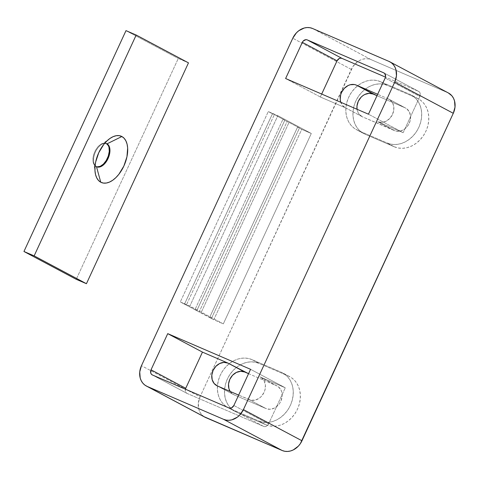 <?xml version="1.0" encoding="UTF-8"?>
<svg xmlns="http://www.w3.org/2000/svg" width="479" height="479" viewBox="0 0 479 479"><rect width="100%" height="100%" fill="white"/><g stroke="black" fill="none" stroke-linecap="round" stroke-linejoin="round"><path stroke-width="0.36" stroke-dasharray="2.4 1.8" d="M340.611 101.716L342.569 105.53L345.826 107.973L320.337 96.998L345.826 107.973L362.555 116.876L359.298 114.433L358.136 112.667L357.059 109.29A12.592 10.394 -62 0 0 361.92 116.571A12.592 10.394 -62 0 0 362.555 116.876L396.384 131.18L400.618 130.959L404.707 128.947L408.036 125.444L410.096 120.983L410.575 116.253L409.395 111.966L406.737 108.775L404.971 107.751L376.997 95.704L404.971 107.751L388.241 98.848L391.499 101.291L393.451 105.105L393.81 109.703L392.523 114.385L389.774 118.445L385.99 121.259L381.745 122.402L377.686 121.696L403.174 132.671L368.453 114.194L403.174 132.671L377.686 121.696L394.415 130.599A12.592 10.394 -62 0 0 409.066 123.678A12.592 10.394 -62 0 0 405.611 108.056A12.592 10.394 -62 0 0 404.971 107.751L388.241 98.848A12.592 10.394 118 0 1 388.876 99.153A12.592 10.394 118 0 1 392.337 114.774A12.592 10.394 118 0 1 377.686 121.696L394.415 130.599L362.555 116.876L345.826 107.973A12.592 10.394 118 0 1 345.185 107.667A12.592 10.394 118 0 1 340.785 102.278M388.241 98.848L377.65 94.285L388.241 98.848M249.248 399.66L265.977 408.563A12.592 10.394 -62 0 0 280.628 401.647A12.592 10.394 -62 0 0 277.173 386.026A12.592 10.394 -62 0 0 276.533 385.721L259.804 376.817A12.592 10.394 118 0 1 260.438 377.123A12.592 10.394 118 0 1 263.899 392.738A12.592 10.394 118 0 1 249.248 399.66L265.977 408.563L234.117 394.846L217.388 385.942L234.117 394.846L265.977 408.563L270.036 409.27L274.281 408.132L278.065 405.318L279.598 403.408L280.814 401.258L282.107 396.576L281.748 391.978L280.957 389.93L278.299 386.739L259.804 376.817L285.292 387.792L250.571 369.315L285.292 387.792L259.804 376.817L261.564 377.835L264.222 381.027L265.402 385.314L264.929 390.044L264.079 392.355L261.336 396.414L259.54 398.007L255.445 400.025L251.212 400.246L238.656 395.103L249.248 399.66M230.159 391.445A12.592 10.394 -62 0 0 233.483 394.54A12.592 10.394 -62 0 0 234.117 394.846L232.357 393.822L230.159 391.445M248.559 373.668L276.533 385.721L248.559 373.668M320.337 96.998L285.616 78.52L320.337 96.998L321.696 94.058L320.337 96.998M204.066 416.694L201.39 414.323L199.839 411.964L198.779 409.24L198.3 403.108L200.024 396.863L352.951 66.527L357.394 61.857L360.046 60.234L362.848 59.168L365.705 58.713L368.495 58.875L371.117 59.653L448.38 92.962M265.833 424.747L270.024 425.993L274.491 426.25L279.059 425.52L283.55 423.819L287.789 421.221L291.621 417.82L294.896 413.742L297.483 409.162L299.285 404.234L300.237 399.163L300.303 394.139L299.471 389.355L297.782 384.996L295.298 381.224L292.112 378.188L288.352 376.009L259.043 363.387L254.846 362.142L250.379 361.879L245.817 362.615L241.326 364.315L237.081 366.914L233.255 370.315L229.98 374.386L227.393 378.973L225.585 383.895L224.633 388.966L224.573 393.989L225.399 398.779L227.088 403.138L229.573 406.911L232.758 409.94L236.518 412.126L265.833 424.747A26.866 22.178 -62 0 0 297.088 409.982A26.866 22.178 -62 0 0 289.711 376.662A26.866 22.178 -62 0 0 288.352 376.009L281.239 372.225A26.866 22.178 118 0 1 282.604 372.878A26.866 22.178 118 0 1 289.975 406.198A26.866 22.178 118 0 1 258.72 420.963L265.833 424.747L258.72 420.963L229.411 408.342A26.866 22.178 118 0 1 228.052 407.689A26.866 22.178 118 0 1 220.675 374.362A26.866 22.178 118 0 1 251.93 359.603L281.239 372.225L288.352 376.009L259.043 363.387L251.93 359.603L259.043 363.387A26.866 22.178 -62 0 0 227.788 378.147A26.866 22.178 -62 0 0 235.159 411.473A26.866 22.178 -62 0 0 236.518 412.126L229.411 408.342L236.518 412.126L265.833 424.747M394.271 146.784L398.462 148.023L402.929 148.286L407.497 147.55L411.988 145.856L416.227 143.251L420.059 139.85L423.334 135.779L425.921 131.192L427.729 126.27L428.681 121.199L428.741 116.175L427.909 111.391L426.22 107.027L423.735 103.254L420.556 100.225L416.79 98.039L387.481 85.418L383.284 84.172L378.817 83.915L374.255 84.645L369.764 86.346L365.525 88.944L361.693 92.351L358.418 96.423L355.831 101.009L354.023 105.931L353.071 111.002L353.011 116.026L353.837 120.81L355.532 125.175L358.017 128.941L361.196 131.976L364.962 134.156L394.271 146.784A26.866 22.178 -62 0 0 425.526 132.018A26.866 22.178 -62 0 0 418.155 98.698A26.866 22.178 -62 0 0 416.79 98.039L409.683 94.255A26.866 22.178 118 0 1 411.042 94.908A26.866 22.178 118 0 1 418.412 128.234A26.866 22.178 118 0 1 387.158 142.993L394.271 146.784L387.158 142.993L357.849 130.372A26.866 22.178 118 0 1 356.49 129.719A26.866 22.178 118 0 1 349.113 96.399A26.866 22.178 118 0 1 380.368 81.634L409.683 94.255L416.79 98.039L387.481 85.418L380.368 81.634L387.481 85.418A26.866 22.178 -62 0 0 356.226 100.183A26.866 22.178 -62 0 0 363.597 133.503A26.866 22.178 -62 0 0 364.962 134.156L357.849 130.372L364.962 134.156L394.271 146.784M204.88 417.173A16.789 13.861 -62 0 1 200.024 396.863L141.461 365.699L200.024 396.863L351.335 69.395A16.789 13.861 -62 0 1 371.117 59.653L312.553 28.489L371.117 59.653L447.584 92.585L389.02 61.42L447.584 92.585A16.789 13.861 -62 0 1 448.434 92.992M351.335 69.395L292.771 38.23L351.335 69.395M277.838 115.673L311.302 133.485L223.328 323.87L189.864 306.063L277.838 115.673L189.864 306.063L180.308 301.944L268.276 111.559L277.838 115.673L268.276 111.559L180.308 301.944L184.487 304.171L272.461 113.786L268.276 111.559L272.461 113.786L184.487 304.171L186.403 304.997L274.371 114.607L272.461 113.786L274.371 114.607L186.403 304.997L196.857 310.56L284.831 120.175L274.371 114.607L284.831 120.175L196.857 310.56L194.947 309.739L282.921 119.349L284.831 120.175L282.921 119.349L194.947 309.739L199.132 311.961L287.101 121.576L282.921 119.349L287.101 121.576L199.132 311.961L201.042 312.787L289.011 122.396L287.101 121.576L289.011 122.396L201.042 312.787L211.496 318.349L299.471 127.965L289.011 122.396L299.471 127.965L211.496 318.349L209.586 317.529L297.561 127.139L299.471 127.965L297.561 127.139L209.586 317.529L213.772 319.756L301.74 129.366L297.561 127.139L301.74 129.366L213.772 319.756L223.328 323.87L311.302 133.485L301.74 129.366L311.302 133.485L277.838 115.673M409.683 94.255L413.443 96.441L416.628 99.47L419.113 103.242L420.801 107.601L421.628 112.391L421.568 117.415L420.616 122.486L418.808 127.408L416.221 131.994L412.952 136.066L409.12 139.467L404.875 142.065L400.384 143.766L395.822 144.502L391.355 144.239L387.158 142.993L357.849 130.372L354.089 128.192L350.903 125.157L348.419 121.385L346.73 117.026L345.898 112.242L345.964 107.218L346.916 102.147L348.718 97.219L351.305 92.639L354.58 88.567L358.412 85.16L362.651 82.562L367.142 80.861L371.71 80.131L376.177 80.388L380.368 81.634L409.683 94.255M281.239 372.225L285.005 374.404L288.19 377.44L290.675 381.212L292.364 385.571L293.19 390.355L293.13 395.379L292.178 400.45L290.37 405.378L287.783 409.958L284.508 414.03L280.682 417.437L276.437 420.035L271.946 421.736L267.384 422.466L262.917 422.209L258.72 420.963L229.411 408.342L225.651 406.156L222.466 403.126L219.981 399.354L218.292 394.995L217.46 390.205L217.52 385.182L218.472 380.11L220.28 375.189L222.867 370.602L226.142 366.531L229.974 363.13L234.213 360.531L238.704 358.831L243.272 358.094L247.739 358.358L251.93 359.603L281.239 372.225M223.328 323.87L189.864 306.063L180.308 301.944L213.772 319.756L223.328 323.87M233.854 405.485L268.575 423.963L285.292 387.792L268.575 423.963L233.854 405.485M263.63 426.4A4.197 3.467 -62 0 0 268.575 423.963L266.396 426.256L264.983 426.633L263.63 426.4L228.908 407.922L263.63 426.4L187.163 393.469L152.448 374.991L187.163 393.469L263.63 426.4M185.421 389.193A4.197 3.467 -62 0 0 186.954 393.367A4.197 3.467 -62 0 0 187.163 393.469L186.08 392.654L185.427 391.385L185.421 389.193M403.174 132.671L419.885 96.495L385.17 78.023L419.885 96.495A4.197 3.467 -62 0 0 418.67 91.417A4.197 3.467 -62 0 0 418.46 91.315L385.487 77.119L418.46 91.315L384.158 73.059L418.46 91.315L419.544 92.13L420.197 93.405L419.885 96.495L403.174 132.671M106.398 143.556A12.592 7.089 113.3 0 0 106.098 143.413A12.592 7.089 113.3 0 0 94.722 151.903A12.592 7.089 113.3 0 0 95.842 166.405L93.842 164.255L92.95 160.693L93.303 156.268L94.842 151.639L97.339 147.52L100.41 144.538L103.596 143.149L106.398 143.556A12.592 7.089 113.3 0 0 106.398 143.556M95.105 165.518A12.592 7.089 -66.7 0 1 95.243 152.448A12.592 7.089 -66.7 0 1 104.644 143.371A12.592 7.089 113.3 0 0 100.961 144.874A12.592 7.089 113.3 0 0 93.668 161.806A12.592 7.089 113.3 0 0 95.105 165.518M188.481 62.857L178.284 58.468L76.239 279.317L178.284 58.468L188.481 62.857M125.995 30.638L178.284 58.468L125.995 30.638M97.165 166.836L95.842 166.405A12.592 7.089 113.3 0 0 96.135 166.542A12.592 7.089 113.3 0 0 96.459 166.668M388.876 99.153L405.611 108.056M345.185 107.667L361.92 116.571M260.438 377.123L277.173 386.026M216.748 385.631L233.483 394.54M418.155 98.698L411.042 94.908M363.597 133.503L356.49 129.719M289.711 376.662L282.604 372.878M235.159 411.473L228.052 407.689M152.232 374.889L186.954 393.367M383.954 72.946L418.67 91.417M106.098 143.413L106.733 143.688M100.961 144.874L109.727 138.617M93.668 161.806L95.147 172.476M96.135 166.542L96.776 166.818"/><path stroke-width="0.72" d="M356.382 85.124L373.111 94.034A12.592 10.394 -62 0 0 361.543 96.764A12.592 10.394 -62 0 0 357.059 109.29L356.987 106.021L358.274 101.338L361.022 97.279L362.819 95.686L364.806 94.465L369.052 93.327L373.111 94.034L376.997 95.704L356.382 85.124L377.65 94.285L356.382 85.124A12.592 10.394 118 0 0 344.072 88.609A12.592 10.394 118 0 0 340.785 102.278L340.222 99.476L340.701 94.74L341.545 92.435L344.293 88.376L348.077 85.561L350.179 84.765L354.412 84.543L356.382 85.124M217.388 385.942L238.656 395.103L217.388 385.942A12.592 10.394 118 0 1 216.748 385.631A12.592 10.394 118 0 1 213.293 370.016A12.592 10.394 118 0 1 227.944 363.094L244.673 371.997A12.592 10.394 -62 0 0 231.453 376.59A12.592 10.394 -62 0 0 230.159 391.445L228.902 388.589L228.543 383.99L229.836 379.302L232.584 375.249L236.369 372.434L240.614 371.291L244.673 371.997L248.559 373.668L227.944 363.094L202.455 352.119L227.944 363.094L223.885 362.387L219.639 363.531L215.855 366.345L213.107 370.399L211.814 375.087L212.173 379.685L214.131 383.493L217.388 385.942M152.232 374.889A4.197 3.467 118 0 0 152.448 374.991L228.908 407.922A4.197 3.467 118 0 0 233.854 405.485L250.571 369.315L167.734 333.641L202.455 352.119L185.738 388.289A4.197 3.467 -62 0 0 185.421 389.193L185.738 388.289L151.023 369.812L150.711 372.907L151.364 374.177L152.448 374.991L228.908 407.922L230.261 408.162L231.68 407.779L233.854 405.485L250.571 369.315L167.734 333.641L151.023 369.812L185.738 388.289L202.455 352.119L167.734 333.641L151.023 369.812A4.197 3.467 118 0 0 152.232 374.889L152.262 374.907M285.616 78.52L368.453 114.194L385.17 78.023L385.601 76.46L384.829 73.658L383.739 72.838L307.279 39.913L305.925 39.673L303.249 40.99L302.333 42.344L285.616 78.52L368.453 114.194L385.17 78.023A4.197 3.467 118 0 0 383.954 72.946A4.197 3.467 118 0 0 383.739 72.838L307.279 39.913L341.994 58.39A4.197 3.467 -62 0 0 337.048 60.821L321.696 94.058L337.048 60.821L302.333 42.344L337.048 60.821L339.228 58.534L340.641 58.151L341.994 58.39L307.279 39.913A4.197 3.467 118 0 0 302.333 42.344L285.616 78.52M448.38 92.962L451.925 95.842L453.475 98.201L454.529 100.925L455.008 107.057L453.29 113.301L300.357 443.638L298.315 446.183L293.268 449.931L290.46 450.996L287.61 451.452L284.813 451.29L282.197 450.511L204.066 416.694M394.726 82.137L243.416 409.605L239.751 415.018L237.356 417.143L231.896 419.832L229.046 420.287L226.256 420.125L223.633 419.347L147.167 386.415L144.82 385.056L142.826 383.158L141.275 380.799L140.215 378.075L139.736 371.944L141.461 365.699L292.771 38.23L296.435 32.817L298.83 30.692L304.291 28.004L307.141 27.548L309.931 27.71L312.553 28.489L389.02 61.42L391.373 62.779L393.361 64.677L394.912 67.036L395.971 69.76L396.45 75.892L394.726 82.137L453.29 113.301A16.789 13.861 -62 0 0 448.434 92.992L389.87 61.827A16.789 13.861 118 0 1 394.726 82.137L453.29 113.301L301.974 440.77L243.416 409.605L394.726 82.137M146.317 386.008L204.88 417.173A16.789 13.861 -62 0 0 205.731 417.58L147.167 386.415L223.633 419.347L282.197 450.511A16.789 13.861 -62 0 0 301.974 440.77L243.416 409.605A16.789 13.861 118 0 1 223.633 419.347L282.197 450.511L205.731 417.58L147.167 386.415A16.789 13.861 118 0 1 146.317 386.008A16.789 13.861 118 0 1 141.461 365.699L292.771 38.23A16.789 13.861 118 0 1 312.553 28.489L389.02 61.42A16.789 13.861 118 0 1 389.87 61.827M385.487 77.119L341.994 58.39L385.487 77.119M107.033 143.832L106.428 143.568L107.033 143.832A12.592 7.089 113.3 0 0 104.644 143.371A12.592 7.089 -66.7 0 1 106.733 143.688A12.592 7.089 -66.7 0 1 107.033 143.832L121.87 136.521L107.033 143.832A12.592 7.089 -66.7 0 1 108.152 158.327A12.592 7.089 -66.7 0 1 96.776 166.818A12.592 7.089 -66.7 0 1 96.477 166.674A12.592 7.089 -66.7 0 1 95.105 165.518A12.592 7.089 113.3 0 0 96.477 166.674L100.758 182.218A25.183 14.184 -66.7 0 1 95.147 172.476A25.183 14.184 -66.7 0 1 109.727 138.617A25.183 14.184 -66.7 0 1 121.87 136.521L124.115 138.263L125.869 140.82L127.061 144.083L127.653 147.939L126.947 156.795L123.863 166.045L118.864 174.284L115.882 177.613L112.721 180.248L109.505 182.074L106.362 183.032L103.41 183.08L100.758 182.218L98.512 180.475L96.758 177.919L95.56 174.655L94.974 170.799L95.016 166.506L95.68 161.944L98.764 152.693L103.757 144.454L106.745 141.125L109.907 138.491L113.116 136.665L116.265 135.707L119.217 135.659L121.87 136.521A25.183 14.184 -66.7 0 1 123.863 166.045A25.183 14.184 -66.7 0 1 100.758 182.218L96.477 166.674A12.592 7.089 113.3 0 0 108.026 158.591A12.592 7.089 113.3 0 0 107.033 143.832M125.995 30.638L136.192 35.033L34.147 255.882L23.95 251.493L125.995 30.638L23.95 251.493L34.147 255.882L86.436 283.706L76.239 279.317L23.95 251.493L76.239 279.317L86.436 283.706L188.481 62.857L136.192 35.033L125.995 30.638M136.192 35.033L34.147 255.882L86.436 283.706L188.481 62.857L136.192 35.033M96.459 166.668A12.592 7.089 113.3 0 0 107.631 157.783A12.592 7.089 113.3 0 0 106.41 143.562L108.398 145.7L108.99 147.334L109.266 151.406L108.302 156.022L106.242 160.483L103.404 164.099L100.213 166.333L97.165 166.836"/></g></svg>

